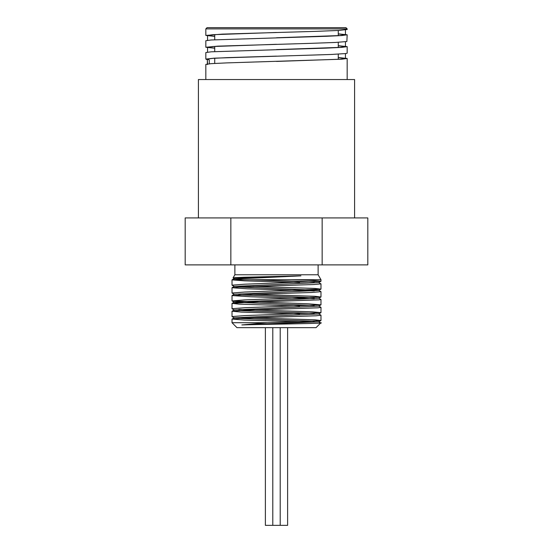 <?xml version="1.0" encoding="UTF-8"?>
<svg xmlns="http://www.w3.org/2000/svg" width="553" height="553" viewBox="0 0 553 553"><rect width="100%" height="100%" fill="white"/><g stroke="black" fill="none" stroke-linecap="round" stroke-linejoin="round"><path stroke-width="0.83" d="M232.073 279.818L234.299 278.539L258.064 277.205L300.922 275.871L243.355 278.629L232.025 279.88L244.226 280.827L299.567 282.528M318.708 282.465L320.871 283.896L314.118 284.512L240.154 286.966L232.018 287.733L247.412 288.804L314.228 290.954M238.772 287.035L318.708 290.311L320.982 291.652L311.581 292.482L252.7 294.32L232.018 295.579L250.896 296.774L314.228 298.807M318.701 298.157L320.975 299.505L319.364 299.844L249.099 302.297L232.066 303.369L238.944 304.136L299.567 306.072M318.708 306.003L320.982 307.35L317.975 307.814L245.76 310.268L232.073 311.215L241.495 312.106L299.567 313.917M318.715 313.855L320.982 315.203L316.178 315.784L242.726 318.238L232.073 319.06L244.385 320.076L299.567 321.77M318.708 321.708L320.768 322.924L316.04 327.653L236.961 327.653L232.018 322.71L267.203 322.71L303.611 321.632L320.934 320.546L314.899 319.828L253.44 317.844M319.371 322.71C333.971 323.436 266.297 324.169 241.841 324.929L318.708 321.832L320.934 320.546M314.228 321.182L238.772 318.424M232.073 319.06L234.299 317.781L318.708 313.98L320.982 312.639L312.023 311.83L238.772 309.41M314.228 313.337L238.772 310.579M232.073 311.215L234.292 309.929L318.708 306.134L320.927 304.848L308.339 303.825L232.066 300.929L244.668 299.899L320.927 297.002L314.899 296.277L253.433 294.3M314.228 305.484L234.292 302.208L232.066 300.929M232.066 303.369L234.292 302.083L318.701 298.288L320.927 297.002M314.228 297.638L238.772 294.88M232.066 295.516L234.285 294.237L318.708 290.436L320.982 289.095L314.899 288.431L253.433 286.447M232.073 287.671L234.292 286.385L318.708 282.59L320.982 281.242L312.887 280.475L291.549 279.714M314.228 281.94L249.908 279.714M241.841 324.929L267.203 322.71L240.023 322.71M234.299 317.906L232.025 316.565L244.675 315.597L320.934 312.701M234.292 310.06L232.018 308.712L244.668 307.745L320.927 304.848M234.292 294.362L232.018 293.014L244.661 292.053L320.927 289.157M234.292 286.509L232.018 285.168L244.661 284.201L320.934 281.304M235.772 278.263L233.09 277.965L234.244 277.71L243.956 277.247L300.922 275.871M318.127 264.887L318.127 274.772L234.873 274.772L233.055 277.917M318.127 274.772L320.982 279.714L232.426 279.714M265.378 327.653L265.378 525.35L287.622 525.35L287.622 327.653M280.205 327.653L280.205 525.35M209.297 63.789L209.297 60.083L207.555 59.095L205.827 59.095L214.17 58.169L331.192 54.471L345.839 53.544L347.173 53.178L347.173 46.659M207.555 63.968L207.34 59.337L207.34 64.625M207.34 59.745L205.827 59.095L205.827 52.549L211.211 51.809L326.47 48.111L341.795 47.371L347.18 46.632L338.277 45.678M338.277 57.512L347.173 58.466L341.789 59.206L226.53 62.904L211.205 63.643L205.827 64.383L205.827 79.542M214.723 48.215L205.82 47.261L217.854 46.148L310.06 43.369L335.429 42.45L346.869 41.523L347.173 34.804L341.802 35.544L326.477 36.284L211.198 39.975L205.827 40.715L205.827 47.261M214.723 36.387L205.827 35.427L222.14 34.127L316.171 31.348L339.072 30.422L347.173 29.489M205.827 28.887L347.173 28.887L345.943 27.65L207.057 27.65L205.827 28.887L205.827 35.427M338.277 33.844L347.173 34.804M276.5 32.468L212.808 34.687L207.562 35.427L214.723 36.298M276.5 44.302L212.808 46.521L207.555 47.261L214.723 48.125M276.5 56.136L227.753 57.616L212.801 58.355L207.555 59.095M338.277 33.933L345.445 34.804L340.199 35.544L276.5 37.763M338.277 45.768L345.452 46.632L340.199 47.371L276.5 49.59M338.277 57.602L345.445 58.466L340.192 59.206L276.5 61.424M185.186 264.887L185.186 217.93L367.814 217.93L367.814 264.887L185.186 264.887M230.843 264.887L230.843 217.93M322.157 264.887L322.157 217.93M354.591 217.93L354.591 79.542L198.409 79.542L198.409 217.93M214.723 63.429L214.723 58.224M214.723 51.595L214.723 46.397M214.723 39.761L214.723 34.562M234.299 278.664L233.083 277.965M234.873 264.887L234.873 274.772M272.795 327.653L272.795 525.35M347.173 58.466L347.173 79.542M347.173 28.887L347.173 29.516M207.555 35.427L207.555 40.3M207.555 47.261L207.555 52.134M345.445 29.931L345.445 34.804M345.445 41.765L345.445 46.632M345.445 53.593L345.445 58.466M232.018 279.88L232.018 285.168M232.018 287.733L232.018 293M232.018 295.579L232.018 300.853M232.018 303.424L232.018 308.712M232.018 311.277L232.018 316.565M232.018 319.122L232.018 322.71M320.982 279.714L320.982 281.242M320.982 283.82L320.982 289.095M320.982 291.652L320.982 296.94M320.982 299.505L320.982 304.786M320.982 307.35L320.982 312.639M320.982 315.217L320.982 320.484M338.277 59.33L338.277 54.132M338.277 47.503L338.277 42.298M338.277 35.669L338.277 30.47"/></g></svg>
